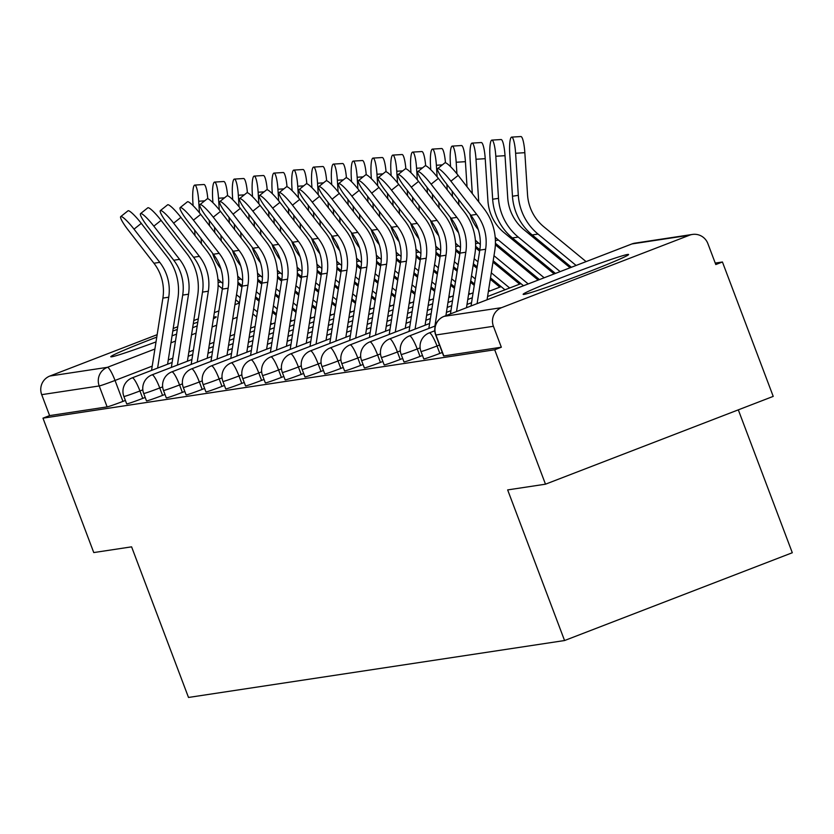 <?xml version="1.0" encoding="UTF-8"?>
<svg xmlns="http://www.w3.org/2000/svg" width="834" height="834" viewBox="0 0 834 834"><rect width="100%" height="100%" fill="white"/><g stroke="black" fill="none" stroke-linecap="round" stroke-linejoin="round"><path stroke-width="1.25" d="M423.953 358.745A14.449 0.542 -20.7 0 0 423.787 358.912A14.449 0.542 -20.7 0 0 424.016 358.922A14.449 0.542 -20.7 0 0 439.841 353.418L437.026 345.995A14.449 0.542 159.3 0 1 421.212 351.489A14.449 0.542 159.3 0 1 420.972 351.479L423.787 358.912M404.146 361.748A14.449 0.542 -20.7 0 0 403.979 361.914A14.449 0.542 -20.7 0 0 404.219 361.925A14.449 0.542 -20.7 0 0 420.034 356.42L417.229 348.987A14.449 0.542 159.3 0 1 401.404 354.492A14.449 0.542 159.3 0 1 401.164 354.481L403.979 361.914M384.338 364.739A14.449 0.542 -20.7 0 0 384.172 364.906A14.449 0.542 -20.7 0 0 384.411 364.917A14.449 0.542 -20.7 0 0 400.226 359.412L397.422 351.99A14.449 0.542 159.3 0 1 381.597 357.494A14.449 0.542 159.3 0 1 381.367 357.484L384.172 364.906M364.531 367.742A14.449 0.542 -20.7 0 0 364.364 367.909A14.449 0.542 -20.7 0 0 364.604 367.919A14.449 0.542 -20.7 0 0 380.419 362.415L377.614 354.982A14.449 0.542 159.3 0 1 361.8 360.486A14.449 0.542 159.3 0 1 361.56 360.476L364.364 367.909M344.734 370.734A14.449 0.542 -20.7 0 0 344.557 370.901A14.449 0.542 -20.7 0 0 344.796 370.911A14.449 0.542 -20.7 0 0 360.611 365.417L357.807 357.984A14.449 0.542 159.3 0 1 341.992 363.488A14.449 0.542 159.3 0 1 341.752 363.478L344.557 370.901M324.926 373.736A14.449 0.542 -20.7 0 0 324.749 373.903A14.449 0.542 -20.7 0 0 324.989 373.913A14.449 0.542 -20.7 0 0 340.814 368.409L337.999 360.976A14.449 0.542 159.3 0 1 322.185 366.48A14.449 0.542 159.3 0 1 321.945 366.47L324.749 373.903M305.119 376.739A14.449 0.542 -20.7 0 0 304.942 376.905A14.449 0.542 -20.7 0 0 305.181 376.916A14.449 0.542 -20.7 0 0 321.007 371.411L318.192 363.978A14.449 0.542 159.3 0 1 302.377 369.483A14.449 0.542 159.3 0 1 302.137 369.472L304.942 376.905M285.311 379.731A14.449 0.542 -20.7 0 0 285.145 379.897A14.449 0.542 -20.7 0 0 285.374 379.908A14.449 0.542 -20.7 0 0 301.199 374.403L298.395 366.981A14.449 0.542 159.3 0 1 282.57 372.485A14.449 0.542 159.3 0 1 282.33 372.464L285.145 379.897M265.504 382.733A14.449 0.542 -20.7 0 0 265.337 382.9A14.449 0.542 -20.7 0 0 265.577 382.91A14.449 0.542 -20.7 0 0 281.392 377.406L278.587 369.973A14.449 0.542 159.3 0 1 262.762 375.477A14.449 0.542 159.3 0 1 262.522 375.467L265.337 382.9M245.696 385.725A14.449 0.542 -20.7 0 0 245.53 385.892A14.449 0.542 -20.7 0 0 245.769 385.902A14.449 0.542 -20.7 0 0 261.584 380.398L258.78 372.975A14.449 0.542 159.3 0 1 242.955 378.48A14.449 0.542 159.3 0 1 242.725 378.469L245.53 385.892M225.889 388.727A14.449 0.542 -20.7 0 0 225.722 388.894A14.449 0.542 -20.7 0 0 225.962 388.905A14.449 0.542 -20.7 0 0 241.777 383.4L238.972 375.967A14.449 0.542 159.3 0 1 223.158 381.472A14.449 0.542 159.3 0 1 222.918 381.461L225.722 388.894M206.092 391.719A14.449 0.542 -20.7 0 0 205.915 391.886A14.449 0.542 -20.7 0 0 206.154 391.907A14.449 0.542 -20.7 0 0 221.969 386.403L219.165 378.97A14.449 0.542 159.3 0 1 203.35 384.474A14.449 0.542 159.3 0 1 203.11 384.464L205.915 391.886M186.284 394.722A14.449 0.542 -20.7 0 0 186.107 394.889A14.449 0.542 -20.7 0 0 186.347 394.899A14.449 0.542 -20.7 0 0 202.172 389.395L199.357 381.972A14.449 0.542 159.3 0 1 183.543 387.466A14.449 0.542 159.3 0 1 183.303 387.456L186.107 394.889M166.477 397.724A14.449 0.542 -20.7 0 0 166.3 397.891A14.449 0.542 -20.7 0 0 166.539 397.901A14.449 0.542 -20.7 0 0 182.365 392.397L179.55 384.964A14.449 0.542 159.3 0 1 163.735 390.468A14.449 0.542 159.3 0 1 163.495 390.458L166.3 397.891M146.669 400.716A14.449 0.542 -20.7 0 0 146.503 400.883A14.449 0.542 -20.7 0 0 146.742 400.893A14.449 0.542 -20.7 0 0 162.557 395.389L159.753 387.966A14.449 0.542 159.3 0 1 143.928 393.471A14.449 0.542 159.3 0 1 143.688 393.46L146.503 400.883M126.862 403.719A14.449 0.542 -20.7 0 0 126.695 403.885A14.449 0.542 -20.7 0 0 126.935 403.896A14.449 0.542 -20.7 0 0 142.75 398.391L139.945 390.958A14.449 0.542 159.3 0 1 124.12 396.463A14.449 0.542 159.3 0 1 123.88 396.452L126.695 403.885M213.389 318.755A56.358 2.127 -20.7 0 0 216.225 316.92A56.358 2.127 -20.7 0 0 215.287 316.868A56.358 2.127 -20.7 0 0 213.64 317.222M197.783 322.174A56.358 2.127 -20.7 0 0 193.28 323.728M177.308 329.43A56.358 2.127 -20.7 0 0 172.784 331.088M156.771 337.113A56.358 2.127 -20.7 0 0 110.776 356.754A56.358 2.127 -20.7 0 0 111.714 356.796A56.358 2.127 -20.7 0 0 156.021 341.909M627.658 254.453A56.358 2.127 -20.7 0 0 570.519 274.167A56.358 2.127 -20.7 0 0 523.147 294.339A56.358 2.127 -20.7 0 0 524.086 294.381A56.358 2.127 -20.7 0 0 581.215 274.667A56.358 2.127 -20.7 0 0 628.596 254.495A56.358 2.127 -20.7 0 0 627.658 254.453M545.488 484.189L507.656 489.912L564.566 640.533L188.505 697.453L131.595 546.843L93.762 552.567L42.972 418.157L494.698 349.78L545.488 484.189L773.222 396.39L722.432 261.991L715.238 263.075M738.309 409.848L792.3 552.744L564.566 640.533M172.044 335.862A56.358 2.127 -20.7 0 0 176.579 334.111M192.644 327.741A56.358 2.127 -20.7 0 0 197.21 325.875M722.432 261.991L715.791 264.545L707.878 243.611A14.449 14.22 81.4 0 0 689.499 235.219L501.599 307.652A14.449 14.22 81.4 0 0 493.426 326.282L435.911 334.987A14.449 0.542 159.3 0 1 435.671 334.976A14.449 0.542 159.3 0 1 435.848 334.809M494.698 349.78L501.338 347.215L493.426 326.282M125.392 400.445L122.942 401.394L115.029 380.45A14.449 0.542 159.3 0 1 99.215 385.954L41.7 394.659A14.449 14.22 -98.6 0 1 49.873 376.03L157.157 334.674M173.191 328.492L177.736 326.74M193.78 320.558L198.315 318.807M214.359 312.625L218.894 310.873M234.938 304.691L237.773 303.597A14.449 14.22 -98.6 0 1 239.452 303.065M41.7 394.659L49.613 415.603L42.972 418.157M442.291 352.48L439.841 353.418M422.484 355.472L420.034 356.42M402.676 358.474L400.226 359.412M382.869 361.466L380.419 362.415M363.061 364.468L360.611 365.417M343.254 367.471L340.814 368.409M323.456 370.463L321.007 371.411M303.649 373.465L301.199 374.403M283.841 376.457L281.392 377.406M264.034 379.46L261.584 380.398M244.226 382.452L241.777 383.4M224.419 385.454L221.969 386.403M204.611 388.456L202.172 389.395M184.814 391.448L182.365 392.397M165.007 394.451L162.557 395.389M145.199 397.443L142.75 398.391M501.338 347.215L443.824 355.93A14.449 0.542 159.3 0 1 443.584 355.909A14.449 0.542 159.3 0 1 443.761 355.743M49.613 415.603L107.127 406.888A14.449 0.542 -20.7 0 0 122.942 401.394M134.024 229.152A16.617 2.565 -128.6 0 0 120.742 216.6A16.617 2.565 -128.6 0 0 128.186 230.038L153.936 263.242L159.774 262.356L134.024 229.152L141.28 223.366L167.029 256.57A54.189 53.324 -98.6 0 1 177.861 298.728L167.592 364.218M120.742 216.6L127.998 210.814A16.617 2.565 51.4 0 1 141.28 223.366M157.616 368.065L168.729 297.206A44.796 44.087 81.4 0 0 159.774 262.356M151.548 370.4L162.891 298.092A44.796 44.087 81.4 0 0 153.936 263.242M204.664 200.858L198.711 201.223A16.617 2.94 -93.5 0 0 194.77 185.075L203.996 184.512A16.617 2.94 86.5 0 1 207.791 198.753M194.77 185.075A16.617 2.94 -93.5 0 0 192.873 202.109L193.102 205.664M276.2 315.356L272.426 312.239M259.072 301.241L255.298 298.134M241.954 287.125L237.888 283.779M220.833 268.631A44.796 44.087 -98.6 0 1 212.555 253.223M209.553 225.785L209.198 220.353M198.711 201.223L199.451 212.795M201.098 238.441L201.411 243.32A54.189 53.324 81.4 0 0 201.453 243.882M194.666 230.153L195.02 235.584M217.903 279.14A54.189 53.324 81.4 0 0 221.146 282.038L222.834 283.435M218.133 285.259L222.365 288.741M235.709 299.75L239.483 302.857M252.838 313.865L256.611 316.972M236.502 294.704L240.275 297.811M253.619 308.82L257.404 311.926M270.748 322.925L272.009 323.967M153.831 226.15A16.617 2.565 -128.6 0 0 140.55 213.608A16.617 2.565 -128.6 0 0 147.993 227.036L173.743 260.239L179.581 259.364L153.831 226.15L161.087 220.364L186.837 253.567A54.189 53.324 -98.6 0 1 197.668 295.726L187.4 361.226M140.55 213.608L147.806 207.812A16.617 2.565 51.4 0 1 161.087 220.364M177.423 365.063L188.536 294.214A44.796 44.087 81.4 0 0 179.581 259.364M171.356 367.408L182.698 295.09A44.796 44.087 81.4 0 0 173.743 260.239M173.639 223.158A16.617 2.565 -128.6 0 0 160.357 210.606A16.617 2.565 -128.6 0 0 167.801 224.044L193.551 257.247L199.389 256.361L173.639 223.158L180.895 217.372L206.644 250.575A54.189 53.324 -98.6 0 1 217.476 292.734L207.207 358.224M160.357 210.606L167.613 204.82A16.617 2.565 51.4 0 1 180.895 217.372M197.231 362.071L208.344 291.212A44.796 44.087 81.4 0 0 199.389 256.361M191.163 364.406L202.506 292.098A44.796 44.087 81.4 0 0 193.551 257.247M224.471 197.856L218.518 198.221A16.617 2.94 -93.5 0 0 214.578 182.083L223.804 181.51A16.617 2.94 86.5 0 1 227.599 195.761M214.578 182.083A16.617 2.94 -93.5 0 0 212.68 199.107L212.91 202.672M296.007 312.354L292.223 309.247M278.879 298.249L275.105 295.132M261.761 284.133L257.696 280.777M240.63 265.629A44.796 44.087 -98.6 0 1 232.363 250.221M229.36 222.782L229.006 217.361M218.518 198.221L219.259 209.793M220.906 235.449L221.218 240.317A54.189 53.324 81.4 0 0 221.26 240.88M214.474 227.161L214.828 232.582M237.711 276.148A54.189 53.324 81.4 0 0 240.953 279.046L242.642 280.443M237.93 282.257L242.173 285.749M255.517 296.748L259.291 299.865M272.635 310.863L276.419 313.97M256.309 291.702L260.083 294.819M273.427 305.817L277.201 308.934M290.555 319.933L291.817 320.965M244.279 194.864L238.326 195.229A16.617 2.94 -93.5 0 0 234.385 179.081L243.611 178.518A16.617 2.94 86.5 0 1 247.406 192.758M234.385 179.081A16.617 2.94 -93.5 0 0 232.477 196.115L232.707 199.67M315.805 309.362L312.031 306.245M298.687 295.246L294.913 292.129M281.569 281.131L277.493 277.785M260.437 262.627A44.796 44.087 -98.6 0 1 252.17 247.229M249.157 219.79L248.813 214.359M238.326 195.229L239.066 206.801M240.713 232.446L241.026 237.315A54.189 53.324 81.4 0 0 241.068 237.878M234.281 224.158L234.635 229.59M257.518 273.145A54.189 53.324 81.4 0 0 260.761 276.044L262.449 277.441M257.737 279.254L261.97 282.747M275.324 293.756L279.098 296.862M292.442 307.861L296.216 310.978M276.117 288.71L279.89 291.817M293.234 302.815L297.008 305.932M310.363 316.93L311.614 317.973M193.446 220.155A16.617 2.565 -128.6 0 0 180.154 207.603A16.617 2.565 -128.6 0 0 187.608 221.041L213.358 254.245L219.196 253.359L193.446 220.155L200.702 214.369L226.452 247.573A54.189 53.324 -98.6 0 1 237.283 289.732L227.004 355.221M180.154 207.603L187.41 201.818A16.617 2.565 51.4 0 1 200.702 214.369M217.038 359.068L228.151 288.21A44.796 44.087 81.4 0 0 219.196 253.359M210.971 361.414L222.313 289.096A44.796 44.087 81.4 0 0 213.358 254.245M213.254 217.163A16.617 2.565 -128.6 0 0 199.962 204.611A16.617 2.565 -128.6 0 0 207.405 218.039L233.155 251.253L239.004 250.367L213.254 217.163L220.499 211.367L246.259 244.581A54.189 53.324 -98.6 0 1 257.091 286.74L246.812 352.229M199.962 204.611L207.218 198.826A16.617 2.565 51.4 0 1 220.499 211.367M236.846 356.076L247.959 285.218A44.796 44.087 81.4 0 0 239.004 250.367M230.768 358.411L242.11 286.104A44.796 44.087 81.4 0 0 233.155 251.253M233.051 214.161A16.617 2.565 -128.6 0 0 219.769 201.609A16.617 2.565 -128.6 0 0 227.213 215.047L252.963 248.251L258.811 247.364L233.051 214.161L240.307 208.375L266.056 241.579A54.189 53.324 -98.6 0 1 276.888 283.737L266.619 349.227M219.769 201.609L227.025 195.823A16.617 2.565 51.4 0 1 240.307 208.375M256.643 353.074L267.766 282.215A44.796 44.087 81.4 0 0 258.811 247.364M250.575 355.409L261.918 283.101A44.796 44.087 81.4 0 0 252.963 248.251M264.086 191.862L258.133 192.227A16.617 2.94 -93.5 0 0 254.193 176.089L263.419 175.515A16.617 2.94 86.5 0 1 267.214 189.766M254.193 176.089A16.617 2.94 -93.5 0 0 252.285 193.113L252.514 196.678M335.612 306.359L331.838 303.253M318.494 292.244L314.72 289.137M301.376 278.139L297.3 274.782M280.245 259.635A44.796 44.087 -98.6 0 1 271.978 244.226M268.965 216.788L268.621 211.356M258.133 192.227L258.874 203.798M260.521 229.454L260.833 234.323A54.189 53.324 81.4 0 0 260.865 234.886M254.089 221.156L254.433 226.587M277.326 270.153A54.189 53.324 81.4 0 0 280.558 273.052L282.257 274.438M277.545 276.262L281.777 279.755M295.132 290.753L298.906 293.87M312.25 304.869L316.023 307.975M295.924 285.708L299.698 288.825M313.042 299.823L316.816 302.93M330.16 313.938L331.421 314.971M283.894 188.87L277.93 189.235A16.617 2.94 -93.5 0 0 274 173.086L283.226 172.523A16.617 2.94 86.5 0 1 287.021 186.764M274 173.086A16.617 2.94 -93.5 0 0 272.092 190.121L272.322 193.676M355.42 303.368L351.646 300.25M338.302 289.252L334.528 286.135M321.173 275.137L317.108 271.78M300.052 256.632A44.796 44.087 -98.6 0 1 291.785 241.234M288.772 213.796L288.428 208.364M277.93 189.235L278.681 200.806M280.328 226.452L280.641 231.32A54.189 53.324 81.4 0 0 280.672 231.883M273.896 218.164L274.24 223.595M297.123 267.151A54.189 53.324 81.4 0 0 300.365 270.049L302.064 271.446M297.352 273.26L301.585 276.752M314.939 287.751L318.713 290.868M332.057 301.866L335.831 304.983M315.721 282.705L319.505 285.822M332.849 296.821L336.623 299.938M349.967 310.936L351.229 311.979M303.701 185.867L297.738 186.232A16.617 2.94 -93.5 0 0 293.797 170.084L303.034 169.521A16.617 2.94 86.5 0 1 306.829 183.761M293.797 170.084A16.617 2.94 -93.5 0 0 291.9 187.118L292.129 190.684M375.227 300.365L371.453 297.258M358.109 286.25L354.325 283.143M340.981 272.134L336.915 268.788M319.86 253.64A44.796 44.087 -98.6 0 1 311.593 238.232M308.58 210.793L308.236 205.362M297.738 186.232L298.478 197.804M300.125 223.449L300.438 228.328A54.189 53.324 81.4 0 0 300.48 228.891M293.704 215.162L294.048 220.593M316.93 264.159A54.189 53.324 81.4 0 0 320.173 267.047L321.861 268.444M317.16 270.268L321.392 273.75M334.736 284.759L338.521 287.866M351.865 298.874L355.638 301.981M335.529 279.713L339.302 282.82M352.657 293.829L356.431 296.935M369.775 307.934L371.036 308.976M252.858 211.158A16.617 2.565 -128.6 0 0 239.577 198.617A16.617 2.565 -128.6 0 0 247.02 212.044L272.77 245.248L278.608 244.372L252.858 211.158L260.114 205.373L285.864 238.576A54.189 53.324 -98.6 0 1 296.696 280.735L286.427 346.235M239.577 198.617L246.833 192.831A16.617 2.565 51.4 0 1 260.114 205.373M276.45 350.072L287.563 279.223A44.796 44.087 81.4 0 0 278.608 244.372M270.383 352.417L281.725 280.099A44.796 44.087 81.4 0 0 272.77 245.248M323.509 182.865L317.546 183.24A16.617 2.94 -93.5 0 0 313.605 167.092L322.831 166.519A16.617 2.94 86.5 0 1 326.636 180.769M313.605 167.092A16.617 2.94 -93.5 0 0 311.707 184.116L311.937 187.681M395.035 297.363L391.261 294.256M377.906 283.258L374.132 280.141M360.788 269.142L356.723 265.785M339.667 250.638A44.796 44.087 -98.6 0 1 331.4 235.23M328.387 207.802L328.033 202.37M317.546 183.24L318.286 194.802M319.933 220.457L320.246 225.326A54.189 53.324 81.4 0 0 320.287 225.889M313.511 212.17L313.855 217.591M336.738 261.157A54.189 53.324 81.4 0 0 339.98 264.055L341.669 265.452M336.967 267.266L341.2 270.758M354.544 281.756L358.318 284.874M371.672 295.872L375.446 298.989M355.336 276.711L359.11 279.828M372.464 290.826L376.238 293.943M389.582 304.942L390.844 305.974M272.666 208.166A16.617 2.565 -128.6 0 0 259.384 195.615A16.617 2.565 -128.6 0 0 266.828 209.053L292.578 242.256L298.416 241.37L272.666 208.166L279.922 202.381L305.671 235.584A54.189 53.324 -98.6 0 1 316.503 277.743L306.234 343.233M259.384 195.615L266.64 189.829A16.617 2.565 51.4 0 1 279.922 202.381M296.258 347.08L307.371 276.221A44.796 44.087 81.4 0 0 298.416 241.37M290.19 349.415L301.533 277.107A44.796 44.087 81.4 0 0 292.578 242.256M343.306 179.873L337.353 180.238A16.617 2.94 -93.5 0 0 333.412 164.09L342.638 163.527A16.617 2.94 86.5 0 1 346.433 177.767M333.412 164.09A16.617 2.94 -93.5 0 0 331.515 181.124L331.744 184.679M414.842 294.371L411.068 291.254M397.714 280.255L393.94 277.149M380.596 266.14L376.53 262.793M359.475 247.646A44.796 44.087 -98.6 0 1 351.197 232.238M348.195 204.799L347.841 199.368M337.353 180.238L338.093 191.81M339.74 217.455L340.053 222.324A54.189 53.324 81.4 0 0 340.095 222.897M333.308 209.167L333.663 214.599M356.545 258.154A54.189 53.324 81.4 0 0 359.788 261.052L361.476 262.449M356.775 264.263L361.007 267.756M374.351 278.764L378.125 281.871M391.469 292.87L395.253 295.987M375.144 273.719L378.917 276.825M392.261 287.824L396.046 290.941M409.39 301.939L410.651 302.982M292.473 205.164A16.617 2.565 -128.6 0 0 279.192 192.623A16.617 2.565 -128.6 0 0 286.635 206.05L312.385 239.254L318.223 238.368L292.473 205.164L299.729 199.378L325.479 232.582A54.189 53.324 -98.6 0 1 336.31 274.74L326.042 340.241M279.192 192.623L286.448 186.826A16.617 2.565 51.4 0 1 299.729 199.378M316.065 344.077L327.178 273.218A44.796 44.087 81.4 0 0 318.223 238.368M309.998 346.423L321.34 274.105A44.796 44.087 81.4 0 0 312.385 239.254M363.113 176.871L357.161 177.235A16.617 2.94 -93.5 0 0 353.22 161.098L362.446 160.524A16.617 2.94 86.5 0 1 366.241 174.775M353.22 161.098A16.617 2.94 -93.5 0 0 351.322 178.122L351.541 181.687M434.65 291.368L430.865 288.262M417.521 277.263L413.747 274.146M400.403 263.148L396.338 259.791M379.272 244.643A44.796 44.087 -98.6 0 1 371.005 229.235M368.002 201.797L367.648 196.365M357.161 177.235L357.901 188.807M359.548 214.463L359.861 219.332A54.189 53.324 81.4 0 0 359.902 219.895M353.116 206.165L353.47 211.596M376.353 255.162A54.189 53.324 81.4 0 0 379.595 258.06L381.284 259.457M376.572 261.271L380.815 264.764M394.159 275.762L397.933 278.879M411.277 289.878L415.061 292.984M394.951 270.716L398.725 273.833M412.069 284.832L415.843 287.938M429.197 298.947L430.459 299.979M312.281 202.172A16.617 2.565 -128.6 0 0 298.999 189.62A16.617 2.565 -128.6 0 0 306.443 203.048L332.193 236.262L338.031 235.376L312.281 202.172L319.537 196.386L345.286 229.59A54.189 53.324 -98.6 0 1 356.118 271.748L345.849 337.238M298.999 189.62L306.245 183.834A16.617 2.565 51.4 0 1 319.537 196.386M335.873 341.085L346.986 270.226A44.796 44.087 81.4 0 0 338.031 235.376M329.805 343.42L341.148 271.113A44.796 44.087 81.4 0 0 332.193 236.262M382.921 173.879L376.968 174.243A16.617 2.94 -93.5 0 0 373.027 158.095L382.253 157.532A16.617 2.94 86.5 0 1 386.048 171.773M373.027 158.095A16.617 2.94 -93.5 0 0 371.12 175.13L371.349 178.685M454.447 288.376L450.673 285.259M437.329 274.261L433.555 271.144M420.211 260.145L416.135 256.789M399.079 241.641A44.796 44.087 -98.6 0 1 390.812 226.243M387.8 198.805L387.456 193.373M376.968 174.243L377.708 185.815M379.355 211.461L379.668 216.329A54.189 53.324 81.4 0 0 379.71 216.892M372.923 203.173L373.278 208.604M396.16 252.16A54.189 53.324 81.4 0 0 399.392 255.058L401.091 256.455M396.379 258.269L400.612 261.761M413.966 272.76L417.74 275.877M431.084 286.875L434.858 289.992M414.759 267.714L418.532 270.831M431.876 281.829L435.65 284.947M449.005 295.945L450.256 296.987M332.088 199.17A16.617 2.565 -128.6 0 0 318.796 186.618A16.617 2.565 -128.6 0 0 326.25 200.056L352 233.259L357.838 232.373L332.088 199.17L339.344 193.384L365.094 226.587A54.189 53.324 -98.6 0 1 375.925 268.746L365.646 334.236M318.796 186.618L326.052 180.832A16.617 2.565 51.4 0 1 339.344 193.384M355.68 338.083L366.793 267.224A44.796 44.087 81.4 0 0 357.838 232.373M349.613 340.428L360.955 268.11A44.796 44.087 81.4 0 0 352 233.259M402.728 170.876L396.765 171.241A16.617 2.94 -93.5 0 0 392.835 155.093L402.061 154.53A16.617 2.94 86.5 0 1 405.856 168.781M392.835 155.093A16.617 2.94 -93.5 0 0 390.927 172.127L391.156 175.693M474.254 285.374L470.48 282.267M457.136 271.258L453.362 268.152M440.008 257.153L435.942 253.797M418.887 238.649A44.796 44.087 -98.6 0 1 410.62 223.241M407.607 195.802L407.263 190.371M396.765 171.241L397.516 182.813M399.163 208.458L399.476 213.337A54.189 53.324 81.4 0 0 399.507 213.9M392.731 200.17L393.075 205.602M415.968 249.168A54.189 53.324 81.4 0 0 419.2 252.066L420.899 253.453M416.187 255.277L420.419 258.769M433.774 269.768L437.548 272.874M450.892 283.883L454.666 286.99M434.566 264.722L438.34 267.829M451.684 278.837L455.458 281.944M468.802 292.953L470.063 293.985M351.896 196.178A16.617 2.565 -128.6 0 0 338.604 183.626A16.617 2.565 -128.6 0 0 346.047 197.053L371.797 230.267L377.646 229.381L351.896 196.178L359.141 190.381L384.901 223.595A54.189 53.324 -98.6 0 1 395.733 265.744L385.454 331.244M338.604 183.626L345.86 177.84A16.617 2.565 51.4 0 1 359.141 190.381M375.488 335.091L386.601 264.232A44.796 44.087 81.4 0 0 377.646 229.381M369.41 337.426L380.752 265.108A44.796 44.087 81.4 0 0 371.797 230.267M422.536 167.884L416.573 168.249A16.617 2.94 -93.5 0 0 412.642 152.101L421.868 151.538A16.617 2.94 86.5 0 1 425.663 165.778M412.642 152.101A16.617 2.94 -93.5 0 0 410.735 169.125L410.964 172.69M499.847 287.146L490.288 279.265M476.944 268.267L473.17 265.149M459.815 254.151L455.75 250.794M438.694 235.647A44.796 44.087 -98.6 0 1 430.427 220.239M427.415 192.81L427.071 187.379M416.573 168.249L417.323 179.821M418.96 205.466L419.273 210.335A54.189 53.324 81.4 0 0 419.314 210.898M412.538 197.178L412.882 202.61M435.765 246.166A54.189 53.324 81.4 0 0 439.007 249.064L440.706 250.461M435.994 252.275L440.227 255.767M453.571 266.765L457.355 269.882M470.699 280.881L474.473 283.998M454.363 261.72L458.147 264.837M471.491 275.835L475.265 278.952M488.609 289.951L489.871 290.993M371.693 193.175A16.617 2.565 -128.6 0 0 358.411 180.624A16.617 2.565 -128.6 0 0 365.855 194.061L391.605 227.265L397.453 226.379L371.693 193.175L378.949 187.389L404.698 220.593A54.189 53.324 -98.6 0 1 415.53 262.752L405.261 328.242M358.411 180.624L365.667 174.838A16.617 2.565 51.4 0 1 378.949 187.389M395.285 332.088L406.398 261.23A44.796 44.087 81.4 0 0 397.453 226.379M389.217 334.424L400.56 262.116A44.796 44.087 81.4 0 0 391.605 227.265M442.343 164.882L436.38 165.247A16.617 2.94 -93.5 0 0 432.439 149.098L441.676 148.535A16.617 2.94 86.5 0 1 445.471 162.776M432.439 149.098A16.617 2.94 -93.5 0 0 430.542 166.133L430.771 169.688M519.655 284.144L492.967 262.157M479.623 251.149L475.557 247.802M458.502 232.655A44.796 44.087 -98.6 0 1 450.235 217.247M447.222 189.808L446.878 184.377M436.38 165.247L437.12 176.818M438.767 202.464L439.08 207.343A54.189 53.324 81.4 0 0 439.122 207.906M432.346 194.176L432.69 199.607M455.572 243.163A54.189 53.324 81.4 0 0 458.815 246.061L460.504 247.458M455.802 249.283L460.034 252.765M473.378 263.773L477.163 266.88M490.507 277.889L504.966 289.805M474.171 258.728L477.945 261.834M491.299 272.843L509.678 287.991M391.5 190.173A16.617 2.565 -128.6 0 0 378.219 177.632A16.617 2.565 -128.6 0 0 385.662 191.059L411.412 224.263L417.25 223.387L391.5 190.173L398.756 184.387L424.506 217.591A54.189 53.324 -98.6 0 1 435.338 259.749L425.069 325.25M378.219 177.632L385.475 171.835A16.617 2.565 51.4 0 1 398.756 184.387M415.092 329.086L426.205 258.238A44.796 44.087 81.4 0 0 417.25 223.387M409.025 331.432L420.367 259.113A44.796 44.087 81.4 0 0 411.412 224.263M452.247 146.106L461.473 145.533A16.617 2.94 86.5 0 1 465.414 161.681L456.188 162.244A16.617 2.94 -93.5 0 0 452.247 146.106A16.617 2.94 -93.5 0 0 450.35 163.13L450.579 166.696M538.159 280.078L495.365 244.8M478.309 229.652A44.796 44.087 -98.6 0 1 470.042 214.244M467.03 186.806L465.414 161.681M456.188 162.244L456.928 173.816M458.575 199.472L458.888 204.34A54.189 53.324 81.4 0 0 458.929 204.903M452.143 191.184L452.497 196.605M475.38 240.171A54.189 53.324 81.4 0 0 478.622 243.069L480.311 244.466M475.609 246.28L479.842 249.773M493.186 260.771L523.481 285.739M493.978 255.725L528.193 283.925M411.308 187.181A16.617 2.565 -128.6 0 0 398.026 174.629A16.617 2.565 -128.6 0 0 405.47 188.067L431.22 221.271L437.058 220.385L411.308 187.181L418.564 181.395L444.313 214.599A54.189 53.324 -98.6 0 1 455.145 256.757L445.909 315.648M398.026 174.629L405.282 168.843A16.617 2.565 51.4 0 1 418.564 181.395M434.9 326.094L446.013 255.235A44.796 44.087 81.4 0 0 437.058 220.385M428.832 328.429L440.175 256.121A44.796 44.087 81.4 0 0 431.22 221.271M472.054 143.104L481.281 142.541A16.617 2.94 86.5 0 1 485.221 158.689L475.995 159.252A16.617 2.94 -93.5 0 0 472.054 143.104A16.617 2.94 -93.5 0 0 470.157 160.138L472.305 193.613M554.141 273.927L504.236 232.79A44.796 44.087 -98.6 0 1 487.921 200.775L485.221 158.689M475.995 159.252L478.695 201.338A54.189 53.324 81.4 0 0 478.737 201.901M495.188 237.169A54.189 53.324 81.4 0 0 498.43 240.067L544.164 277.764M495.417 243.278L539.452 279.588M431.115 184.178A16.617 2.565 -128.6 0 0 417.834 171.627A16.617 2.565 -128.6 0 0 425.277 185.065L451.027 218.268L456.865 217.382L431.115 184.178L438.371 178.393L464.121 211.596A54.189 53.324 -98.6 0 1 474.953 253.755L466.487 307.715M417.834 171.627L425.09 165.841A16.617 2.565 51.4 0 1 438.371 178.393M456.521 311.562L465.82 252.233A44.796 44.087 81.4 0 0 456.865 217.382M450.443 313.897L459.982 253.119A44.796 44.087 81.4 0 0 451.027 218.268M491.862 140.112L501.088 139.539A16.617 2.94 86.5 0 1 505.029 155.687L495.803 156.25A16.617 2.94 -93.5 0 0 491.862 140.112A16.617 2.94 -93.5 0 0 489.965 157.136L492.665 199.232A54.189 53.324 81.4 0 0 512.389 237.951L555.423 273.427M570.112 267.766L524.044 229.788A44.796 44.087 -98.6 0 1 507.729 197.783L505.029 155.687M495.803 156.25L498.503 198.346A54.189 53.324 81.4 0 0 518.237 237.075L560.135 271.613M450.923 181.186A16.617 2.565 -128.6 0 0 437.642 168.635A16.617 2.565 -128.6 0 0 445.085 182.062L470.835 215.276L476.673 214.39L450.923 181.186L458.179 175.39L483.928 208.604A54.189 53.324 -98.6 0 1 494.76 250.763L487.066 299.781M437.642 168.635L444.887 162.849A16.617 2.565 51.4 0 1 458.179 175.39M477.1 303.628L485.628 249.241A44.796 44.087 81.4 0 0 476.673 214.39M471.033 305.963L479.79 250.127A44.796 44.087 81.4 0 0 470.835 215.276M511.669 137.11L520.896 136.547A16.617 2.94 86.5 0 1 524.836 152.685L515.61 153.258A16.617 2.94 -93.5 0 0 511.669 137.11A16.617 2.94 -93.5 0 0 509.762 154.144L512.472 196.23A54.189 53.324 81.4 0 0 532.196 234.959L571.394 267.266M586.083 261.605L543.851 226.796A44.796 44.087 -98.6 0 1 527.536 194.781L524.836 152.685M515.61 153.258L518.31 195.344A54.189 53.324 81.4 0 0 538.034 234.073L576.106 265.452M689.499 235.219L631.984 243.924L444.084 316.357L501.599 307.652M295.914 310.717L294.621 311.218M255.121 326.448L250.586 328.189M234.542 334.382L230.007 336.123M213.963 342.315L209.428 344.056M193.384 350.249L188.849 352M172.805 358.182L168.26 359.934M152.226 366.116L115.029 380.45A14.449 2.512 68.9 0 0 107.388 367.325L154.905 349.008M170.949 342.826L175.484 341.075M191.528 334.893L196.063 333.141M212.107 326.959L216.642 325.208M232.686 319.026L237.221 317.274M279.025 297.352L277.993 297.509M259.218 300.355L258.186 300.511M239.41 303.347L237.773 303.597M49.873 376.03L107.388 367.325A14.449 14.22 81.4 0 0 99.215 385.954L107.127 406.888M439.476 345.047L437.026 345.995A14.449 2.512 -111.1 0 0 429.385 332.87A14.449 2.512 68.9 0 0 429.291 332.891A14.449 14.449 0 0 0 420.972 351.479M420.117 347.872L417.229 348.987A14.449 2.512 -111.1 0 0 409.577 335.862A14.449 2.512 68.9 0 0 409.484 335.893A14.449 14.449 0 0 0 401.164 354.481M400.31 350.874L397.422 351.99A14.449 2.512 -111.1 0 0 389.78 338.865A14.449 2.512 68.9 0 0 389.687 338.885A14.449 14.449 0 0 0 381.367 357.484M380.502 353.866L377.614 354.982A14.449 2.512 -111.1 0 0 369.973 341.857A14.449 2.512 68.9 0 0 369.879 341.888A14.449 14.449 0 0 0 361.56 360.476M360.705 356.869L357.807 357.984A14.449 2.512 -111.1 0 0 350.165 344.859A14.449 2.512 68.9 0 0 350.072 344.88A14.449 14.449 0 0 0 341.752 363.478M340.897 359.861L337.999 360.976A14.449 2.512 -111.1 0 0 330.358 347.861A14.449 2.512 68.9 0 0 330.264 347.882A14.449 14.449 0 0 0 321.945 366.47M321.09 362.863L318.192 363.978A14.449 2.512 -111.1 0 0 310.55 350.853A14.449 2.512 68.9 0 0 310.457 350.874A14.449 14.449 0 0 0 302.137 369.472M301.282 365.865L298.395 366.981A14.449 2.512 -111.1 0 0 290.743 353.856A14.449 2.512 68.9 0 0 290.649 353.877A14.449 14.449 0 0 0 282.33 372.464M281.475 368.857L278.587 369.973A14.449 2.512 -111.1 0 0 270.935 356.848A14.449 2.512 68.9 0 0 270.841 356.879A14.449 14.449 0 0 0 262.522 375.467M261.668 371.86L258.78 372.975A14.449 2.512 -111.1 0 0 251.138 359.85A14.449 2.512 68.9 0 0 251.044 359.871A14.449 14.449 0 0 0 242.725 378.469M241.87 374.852L238.972 375.967A14.449 2.512 -111.1 0 0 231.331 362.842A14.449 2.512 68.9 0 0 231.237 362.873A14.449 14.449 0 0 0 222.918 381.461M222.063 377.854L219.165 378.97A14.449 2.512 -111.1 0 0 211.523 365.845A14.449 2.512 68.9 0 0 211.429 365.865A14.449 14.449 0 0 0 203.11 384.464M202.255 380.857L199.357 381.972A14.449 2.512 -111.1 0 0 191.716 368.847A14.449 2.512 68.9 0 0 191.622 368.868A14.449 14.449 0 0 0 183.303 387.456M182.448 383.849L179.55 384.964A14.449 2.512 -111.1 0 0 171.908 371.839A14.449 2.512 68.9 0 0 171.814 371.87A14.449 14.449 0 0 0 163.495 390.458M162.64 386.851L159.753 387.966A14.449 2.512 -111.1 0 0 152.101 374.841A14.449 2.512 68.9 0 0 152.007 374.862A14.449 14.449 0 0 0 143.688 393.46M142.833 389.843L139.945 390.958A14.449 2.512 -111.1 0 0 132.293 377.833A14.449 2.512 68.9 0 0 132.199 377.865A14.449 14.449 0 0 0 123.88 396.452M443.824 355.93L435.911 334.987A14.449 14.22 81.4 0 1 444.084 316.357A14.449 2.512 -111.1 0 0 444.001 316.388A14.449 14.449 0 0 0 435.671 334.976L443.584 355.909M444.001 316.388L631.891 243.945A14.449 2.512 -111.1 0 1 631.984 243.924A14.449 14.22 -98.6 0 1 634.924 243.142A14.449 14.449 0 0 0 631.891 243.945A14.449 2.512 -111.1 0 0 631.807 243.997M297.477 294.246A14.449 14.22 -98.6 0 1 298.228 294.11L297.457 294.225M162.891 298.092L168.729 297.206M221.146 282.038L218.112 282.497M182.698 295.09L188.536 294.214M202.506 292.098L208.344 291.212M240.953 279.046L237.919 279.505M260.761 276.044L257.727 276.502M222.313 289.096L228.151 288.21M242.11 286.104L247.959 285.218M261.918 283.101L267.766 282.215M280.558 273.052L277.534 273.51M300.365 270.049L297.331 270.508M320.173 267.047L317.139 267.516M281.725 280.099L287.563 279.223M339.98 264.055L336.946 264.514M301.533 277.107L307.371 276.221M359.788 261.052L356.754 261.511M321.34 274.105L327.178 273.218M379.595 258.06L376.561 258.519M341.148 271.113L346.986 270.226M399.392 255.058L396.369 255.517M360.955 268.11L366.793 267.224M419.2 252.066L416.166 252.525M380.752 265.108L386.601 264.232M439.007 249.064L435.974 249.522M400.56 262.116L406.398 261.23M458.815 246.061L455.781 246.52M420.367 259.113L426.205 258.238M478.622 243.069L475.588 243.528M440.175 256.121L446.013 255.235M498.43 240.067L495.396 240.526M459.982 253.119L465.82 252.233M498.503 198.346L492.665 199.232M518.237 237.075L512.389 237.951M479.79 250.127L485.628 249.241M518.31 195.344L512.472 196.23M538.034 234.073L532.196 234.959M132.199 377.865L172.127 362.467M188.171 356.285L192.706 354.533M208.75 348.351L213.285 346.6M229.329 340.418L233.874 338.667M249.908 332.485L254.453 330.733M270.487 324.551L275.032 322.8M313.928 307.809L315.21 307.308M152.007 374.862L191.935 359.475M207.979 353.293L212.514 351.541M228.558 345.359L233.093 343.608M249.137 337.416L253.672 335.675M269.716 329.482L274.25 327.741M290.295 321.549L294.84 319.808M333.736 304.806L335.018 304.316M171.814 371.87L211.742 356.472M227.786 350.29L232.321 348.539M248.365 342.357L252.9 340.606M268.944 334.424L273.479 332.672M289.523 326.49L294.058 324.739M310.102 318.557L314.637 316.805M353.533 301.814L354.825 301.314M191.622 368.868L231.55 353.48M247.594 347.288L252.129 345.547M268.173 339.355L272.708 337.614M288.752 331.421L293.287 329.67M309.331 323.488L313.865 321.736M329.91 315.554L334.444 313.803M373.34 298.812L374.633 298.311M211.429 365.865L251.357 350.478M267.391 344.296L271.936 342.545M287.97 336.363L292.515 334.611M308.559 328.429L313.094 326.678M329.138 320.496L333.673 318.744M349.717 312.562L354.252 310.811M393.148 295.809L394.44 295.319M231.237 362.873L271.154 347.476M287.198 341.294L291.744 339.542M307.777 333.36L312.323 331.609M328.356 325.427L332.902 323.675M348.946 317.493L353.48 315.742M369.525 309.56L374.059 307.809M412.955 292.817L414.248 292.317M251.044 359.871L290.962 344.484M307.006 338.302L311.541 336.55M327.585 330.368L332.13 328.617M348.164 322.435L352.709 320.683M368.743 314.501L373.288 312.75M389.332 306.558L393.867 304.817M432.763 289.815L434.045 289.325M270.841 356.879L310.769 341.481M326.813 335.299L331.348 333.548M347.392 327.366L351.927 325.614M367.971 319.432L372.506 317.681M388.55 311.499L393.095 309.748M409.129 303.566L413.674 301.814M452.57 286.823L453.852 286.323M290.649 353.877L330.577 338.489M346.621 332.297L351.156 330.556M367.2 324.363L371.735 322.622M387.779 316.43L392.314 314.689M408.358 308.497L412.893 306.756M428.937 300.563L433.482 298.812M472.378 283.821L473.66 283.32M310.457 350.874L350.384 335.487M366.428 329.305L370.963 327.553M387.007 321.371L391.542 319.62M407.586 313.438L412.121 311.687M428.165 305.505L432.7 303.753M448.744 297.571L453.279 295.82M492.175 280.829L493.467 280.328M330.264 347.882L370.192 332.495M386.236 326.303L390.771 324.551M406.815 318.369L411.35 316.618M427.394 310.436L431.929 308.684M447.973 302.502L452.508 300.751M468.552 294.569L473.087 292.817M496.011 283.987L497.304 283.487M511.982 277.826L513.275 277.326M350.072 344.88L389.999 329.493M406.033 323.311L410.578 321.559M426.612 315.377L431.157 313.626M447.201 307.444L451.736 305.692M467.78 299.51L472.315 297.759M488.359 291.577L501.13 286.646M515.819 280.985L517.111 280.485M531.79 274.824L533.082 274.334M369.879 341.888L409.796 326.49M425.84 320.308L430.386 318.557M446.419 312.375L450.965 310.623M466.998 304.441L471.544 302.69M487.588 296.508L520.937 283.643M535.626 277.983L536.908 277.493M551.597 271.832L552.89 271.331M389.687 338.885L429.604 323.498M409.484 335.893L435.285 325.948M429.291 332.891L434.775 330.775M692.439 234.437L634.924 243.142M298.874 294.027A14.449 14.449 0 0 0 298.228 294.11M279.077 297.008L277.649 297.227M259.27 300.011L257.842 300.23"/></g></svg>
